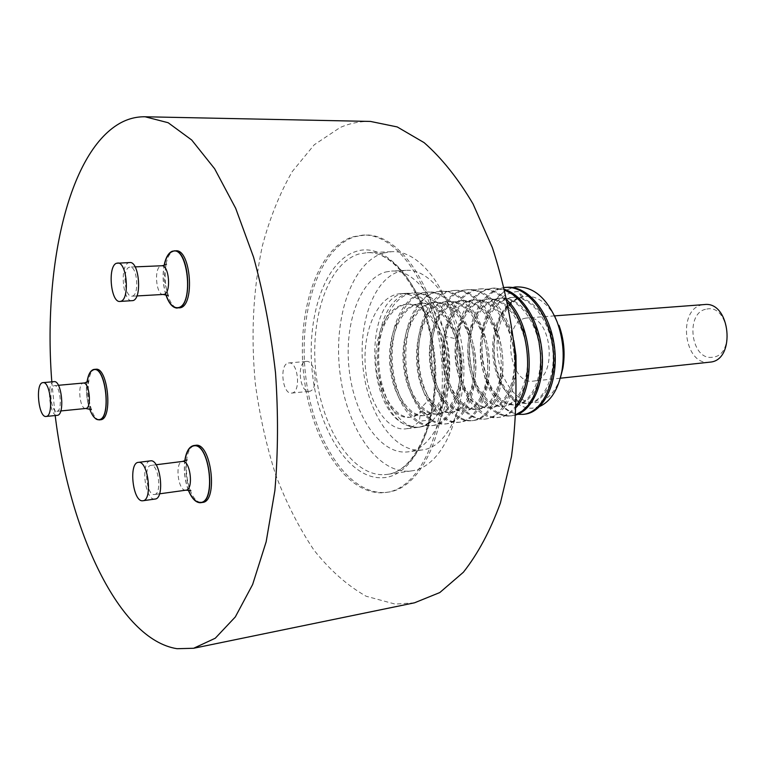 <?xml version="1.0" encoding="UTF-8"?>
<svg xmlns="http://www.w3.org/2000/svg" width="766" height="766" viewBox="0 0 766 766"><rect width="100%" height="100%" fill="white"/><g stroke="black" fill="none" stroke-linecap="round" stroke-linejoin="round"><path stroke-width="0.57" stroke-dasharray="3.83 2.87" d="M414.483 602.813L395.151 604.096L366.11 596.226C347.352 585.578 329.993 570.249 314.05 550.237C299.171 528.09 286.407 503.042 275.779 475.083C266.491 445.984 259.693 415.67 255.384 384.149C250.741 335.91 253.058 289.835 262.345 245.934C269.795 218.08 279.781 193.252 292.325 171.46L314.261 144.764L340.094 127.529C349.794 123.297 359.924 121.267 370.485 121.43M352.724 236.828L362.787 235.114C397.401 232.902 435.232 288.026 441.398 357.655C447.957 427.246 420.745 488.315 386.313 492.414L382.291 492.806C345.15 494.051 310.805 438.851 303.834 375.618C296.442 312.442 317.028 248.328 352.724 236.828M288.437 362.998L288.811 362.95C298.098 361.322 301.239 392.384 291.846 393.063L291.645 393.092C282.376 394.729 279.121 364.089 288.437 362.998M51.81 381.851L55.19 415.536M95.788 369.26L95.214 369.356C83.159 371.07 88.186 421.444 100.25 419.787M175.73 250.817L174.006 251.162C159.299 255.241 164.211 310.182 179.091 307.989M201.611 502.496L202.492 502.439M195.502 445.333L194.679 445.506M193.721 445.869C180.575 450.81 186.119 499.748 200.137 502.285M98.881 419.94C91.508 421.386 84.308 398.119 86.989 382.033M56.962 411.323C62.86 410.902 60.246 384.455 54.424 385.652L54.195 385.681C48.354 386.399 51.006 412.52 56.808 411.342L56.962 411.323M54.089 381.65L53.764 381.698C46.219 382.665 49.484 416.283 57.038 415.344M165.839 294.699C162.928 285.038 162.354 275.253 164.096 265.342M132.432 296.116C139.575 294.604 137.2 265.994 130.019 267.085L129.262 267.248C122.177 269.125 124.638 297.323 131.79 296.231L132.432 296.116M129.789 262.546L128.765 262.757C119.496 265.295 122.742 302.187 132.116 300.76M188.321 490.144C184.807 480.684 183.629 470.918 184.769 460.864M154.244 494.539L154.454 494.52C162.133 494.233 158.572 463.918 151.036 465.393L150.959 465.402C143.309 465.68 146.679 495.602 154.244 494.539M154.742 499.078C144.87 500.399 140.437 461.477 150.385 460.883M354.572 236.771L364.654 235.057C399.306 232.845 437.166 287.911 443.322 357.473C449.872 427.007 422.631 488.028 388.151 492.136L384.139 492.528C346.95 493.783 312.585 438.631 305.615 375.445C298.223 312.327 318.848 248.261 354.572 236.771M383.565 252.991L391.56 251.698C422.152 249.601 455.148 296.729 460.376 355.922C465.967 415.076 442.059 467.413 411.591 470.889L408.92 471.167C376.422 473.024 345.859 426.097 339.807 371.577C333.373 317.114 352.111 262.192 383.565 252.991M385.767 271.978L391.589 271.059C417.049 269.144 444.27 308.238 448.57 356.994C453.185 405.721 433.499 449.106 408.115 451.844L406.698 451.997C379.955 454.123 354.256 415.459 349.21 369.949C343.81 324.487 359.733 278.987 385.767 271.978M400.12 271.269L405.99 270.36C431.631 268.435 458.997 307.243 463.258 355.654C467.835 404.036 447.966 447.162 422.401 449.92L420.965 450.073C394.021 452.246 368.178 413.879 363.141 368.647C357.76 323.472 373.875 278.25 400.12 271.269M406.42 293.321L400.608 293.665C418.083 292.421 436.802 313.141 444.213 342.785C451.71 372.381 446.53 405.559 433.422 419.471C447.507 405.444 453.673 372.171 447.153 342.536C440.737 312.854 422.976 292.124 406.42 293.321C364.808 293.55 364.176 406.085 404.908 424.498L411.773 426.988L418.686 427.265C423.991 426.595 428.893 424 433.422 419.471C429.209 423.962 424.603 426.518 419.605 427.15C400.675 429.515 381.87 400.934 379.093 366.569C376.029 332.243 389.664 298.156 410.633 293.397L412.817 292.938C433.336 291.272 454.947 320.245 459.227 356.027C463.765 391.78 449.987 423.847 431.651 425.666L431.296 425.705C412.271 427.725 393.542 399.23 390.861 365.152C387.902 331.113 401.633 297.409 422.64 292.679L426.585 292.114C447.22 290.448 468.907 319.211 473.149 354.754C477.649 390.267 463.727 422.152 445.247 423.991L444.893 424.029C425.724 426.068 406.87 397.784 404.189 363.917C401.231 330.089 415.076 296.586 436.208 291.865L440.172 291.3C460.921 289.634 482.685 318.196 486.889 353.499C491.351 388.774 477.295 420.477 458.681 422.334L458.317 422.372C448.713 423.052 439.981 417.987 432.11 407.186C406.334 373.932 415.459 296.911 449.594 291.061L453.587 290.505C474.441 288.83 496.272 317.191 500.447 352.255C504.871 387.299 490.68 418.82 471.933 420.697L471.569 420.735C452.112 422.822 433.039 394.94 430.358 361.485C427.399 328.078 441.465 294.958 462.817 290.276L466.829 289.711C487.789 288.035 509.687 316.195 513.823 351.039C518.218 385.844 503.894 417.183 485.012 419.088L484.658 419.126C465.058 421.223 445.889 393.542 443.198 360.298C440.239 327.092 454.42 294.163 475.877 289.491L479.899 288.935C489.742 288.476 499.001 293.043 507.676 302.637M400.608 293.665C378.586 294.939 362.95 328.825 365.219 364.645C367.144 400.494 386.294 431.325 405.693 428.864C410.614 428.232 415.153 425.695 419.299 421.233L431.612 419.749C427.428 424.192 422.851 426.729 417.891 427.361L411.38 427.035L404.908 424.498C368.12 406.66 367.862 300.511 408.9 293.493L412.817 292.938M513.718 340.592C507.264 310.182 487.147 287.92 468.466 289.615L464.464 290.17C443.093 294.862 429.008 327.953 431.976 361.341C434.657 394.768 453.74 422.621 473.216 420.534L473.58 420.496C492.347 418.609 506.546 387.117 502.123 352.101C497.967 317.067 476.126 288.734 455.253 290.4L451.26 290.965C430.004 295.666 416.034 328.949 418.992 362.548C421.673 396.175 440.651 424.23 459.983 422.171L460.347 422.123C478.98 420.266 493.055 388.592 488.593 353.337C484.39 318.072 462.626 289.529 441.858 291.204L437.893 291.76C403.912 297.629 394.902 375.043 420.534 408.517C428.357 419.385 437.041 424.488 446.588 423.818L446.942 423.78C465.441 421.942 479.372 390.076 474.882 354.591C470.64 319.087 448.943 290.343 428.29 292.009L424.345 292.574C403.328 297.313 389.578 330.989 392.537 364.999C395.227 399.048 413.966 427.514 433.01 425.494L433.365 425.456C451.72 423.636 465.508 391.589 460.979 355.864C456.699 320.111 435.078 291.166 414.55 292.832M539.829 406.392L532.533 408.182C513.871 409.427 496.368 384.57 494.099 355.75C491.561 326.91 504.66 299.487 523.168 296.634L521.522 297.036C503.061 300.732 490.566 327.858 492.911 355.29C495.018 382.751 511.391 405.358 527.975 403.337C544.061 401.767 556.231 375.972 552.477 347.505C548.963 319.02 530.264 295.935 512.167 297.428C492.873 298.596 478.731 325.54 480.416 354.084C481.804 382.636 498.455 406.89 515.441 404.821C531.441 403.261 543.515 377.322 539.733 348.664C536.181 319.987 517.529 296.748 499.499 298.252C480.282 299.42 466.235 326.536 467.921 355.242C469.319 383.977 485.893 408.393 502.774 406.315C518.668 404.764 530.627 378.682 526.817 349.842C523.235 320.992 504.631 297.591 486.688 299.075C470.554 301.747 460.356 314.989 456.096 338.811C450.293 372.774 469.328 411.17 489.934 407.828C505.723 406.296 517.577 380.06 513.737 351.039C510.118 321.998 491.571 298.434 473.714 299.918C454.659 301.067 440.785 328.48 442.47 357.55C443.868 386.639 460.261 411.409 476.912 409.37C492.595 407.857 504.354 381.478 500.476 352.255C496.828 323.013 478.329 299.286 460.548 300.77C441.589 301.919 427.821 329.495 429.515 358.737C430.913 387.998 447.21 412.941 463.746 410.921C479.315 409.427 490.958 382.895 487.052 353.48C483.365 324.047 464.924 300.148 447.229 301.641C416.455 301.948 406.143 370.648 428.701 399.881C435.241 408.958 442.48 413.161 450.408 412.501C465.862 411.016 477.381 384.331 473.445 354.725C469.73 325.1 451.346 301.028 433.738 302.513C414.971 303.652 401.403 331.554 403.108 361.159C404.515 390.794 420.62 416.101 436.898 414.09C452.227 412.625 463.622 385.786 459.657 355.989C455.904 326.172 437.587 301.928 420.094 303.393C401.422 304.514 387.96 332.578 389.645 362.375C391.062 392.192 407.052 417.69 423.196 415.708C438.401 414.272 449.68 387.27 445.678 357.262C441.896 327.235 423.636 302.809 406.229 304.293C387.673 305.423 374.325 333.65 376.02 363.63C377.447 393.638 393.322 419.308 409.331 417.346C413.516 416.838 417.346 414.665 420.84 410.815L419.299 421.233M523.073 296.94C504.603 300.636 492.088 327.743 494.443 355.146C496.55 382.588 512.933 405.176 529.526 403.155C545.631 401.585 557.811 375.809 554.057 347.362C550.543 318.895 531.843 295.829 513.737 297.323C494.434 298.491 480.282 325.426 481.958 353.94C483.346 382.473 500.016 406.708 517.012 404.63C533.021 403.079 545.114 377.15 541.332 348.52C537.78 319.872 519.118 296.643 501.088 298.146C481.852 299.315 467.796 326.412 469.491 355.098C470.889 383.814 487.473 408.201 504.363 406.124C520.267 404.572 532.246 378.509 528.435 349.698C524.854 320.868 506.249 297.486 488.296 298.97C472.153 301.641 461.946 314.874 457.675 338.677C451.873 372.621 470.927 410.988 491.542 407.636C507.341 406.104 519.214 379.888 515.374 350.895C511.765 321.873 493.208 298.328 475.341 299.812C456.277 300.961 442.394 328.355 444.079 357.396C445.477 386.466 461.879 411.218 478.549 409.178C494.242 407.665 506.01 381.296 502.142 352.101C498.494 322.888 479.995 299.18 462.195 300.665C443.227 301.814 429.448 329.37 431.134 358.584C432.541 387.826 448.847 412.75 465.393 410.729C480.981 409.236 492.634 382.713 488.737 353.327C485.06 323.922 466.609 300.042 448.905 301.526C418.112 301.842 407.78 370.485 430.358 399.699C436.898 408.766 444.146 412.97 452.084 412.3C467.547 410.815 479.085 384.149 475.15 354.562C471.435 324.966 453.051 300.914 435.433 302.398C416.656 303.537 403.069 331.419 404.774 361.006C406.181 390.622 422.305 415.9 438.592 413.889C453.941 412.424 465.345 385.604 461.381 355.826C457.637 326.038 439.32 301.814 421.807 303.288C403.127 304.408 389.645 332.444 391.34 362.213C392.747 392.01 408.757 417.489 424.919 415.507C440.134 414.071 451.433 387.089 447.43 357.1C443.648 327.101 425.389 302.704 407.972 304.179C389.396 305.308 376.039 333.516 377.734 363.477C379.151 393.456 395.045 419.107 411.074 417.144C415.258 416.627 419.098 414.454 422.593 410.614L420.84 410.815M431.612 419.749L422.593 410.614M507.178 300.243C499.039 292.191 490.489 288.389 481.527 288.83L477.496 289.395C460.404 294.671 449.709 310.354 445.419 336.446C438.88 376.776 461.458 422.535 486.276 418.925L486.64 418.887C503.31 415.402 513.134 399.153 516.121 370.16M516.408 405.195C511.085 412.481 504.928 416.58 497.938 417.489L497.574 417.537C472.612 421.156 449.939 375.666 456.526 335.546C460.854 309.588 471.597 293.981 488.765 288.715L492.816 288.16L504.938 290.199M507.149 287.307L503.08 287.863C481.412 292.497 467.021 325.033 469.989 357.818C472.66 390.641 492.05 417.901 511.908 415.766L515.987 414.933M504.765 289.452L494.415 288.064L490.374 288.619C468.792 293.273 454.506 326 457.465 358.976C460.146 392 479.439 419.462 499.173 417.336L499.537 417.298C505.761 416.493 511.362 413.133 516.341 407.196M521.522 297.036L518.218 291.463C507.274 292.267 497.929 298.357 490.183 309.742C468.754 349.172 492.433 419.289 524.49 414.215M516.006 414.569L510.328 415.957C490.479 418.102 471.109 390.804 468.428 357.961C465.46 325.157 479.842 292.593 501.5 287.959L504.296 287.509M512.674 287.547L504.44 291.204L497.057 297.428L490.795 305.883L485.883 316.205L482.484 327.915L480.703 340.544L480.588 353.576L482.111 366.483L485.204 378.739L489.742 389.856L495.516 399.354L502.305 406.823L509.802 411.907L517.692 414.339M515.307 286.972C504.67 289.146 496.301 296.739 490.183 309.742M560.31 378.165C554.852 392.805 546.723 400.934 535.951 402.552C518.228 404.668 500.773 382.205 497.651 354.83C494.281 327.494 505.819 300.416 523.302 296.768C535.07 294.786 545.43 301.028 554.383 315.496M523.168 296.634L518.218 291.463M525.859 318.129C501.213 321.49 508.433 385.106 533.04 381.142L533.385 381.095C558.318 379.543 551.98 314.252 527.267 317.947L525.859 318.129M709.68 362.184C683.693 366.205 676.895 308.076 702.929 304.753L704.414 304.562M706.788 309.081C729.117 303.891 735.542 355.405 712.753 357.195C690.75 361.217 684.66 311.819 706.788 309.081M305.921 361.466L306.304 361.418C315.707 359.79 318.819 390.603 309.33 391.302L309.119 391.33C299.745 392.968 296.499 362.567 305.921 361.466M89.622 408.9C86.778 400.111 85.945 391.129 87.123 381.956M85.601 408.489C79.664 409.178 77.222 383.823 83.159 383.124M166.002 294.738C163.053 285.048 162.478 275.233 164.259 265.295M163.426 294.527C156.072 295.619 153.64 267.784 160.927 265.917L161.712 265.764M188.493 490.173C184.932 480.684 183.744 470.889 184.932 460.797M185.765 490.192C178.028 491.293 174.629 462.003 182.413 461.458M382.425 477.745C415.344 477.074 441.599 418.255 433.69 352.915C426.231 287.499 387.807 240.763 356.267 251.372C324.554 260.986 305.883 317.871 312.499 374.239C318.733 430.664 349.593 479.43 382.425 477.745M384.408 474.681L387.041 474.413C417.106 471.004 440.622 418.131 434.973 358.239C429.678 298.319 396.96 250.587 366.77 252.684L358.89 253.986C327.886 263.265 309.55 318.752 316.013 373.798C322.103 428.912 352.331 476.442 384.408 474.681M432.11 407.186L430.358 399.699L428.701 399.881L420.534 408.517M456.526 335.546L457.675 338.677L456.096 338.811L445.419 336.446M58.407 385.298L54.424 385.652M60.792 410.949L56.808 411.342M91.365 409.666C88.655 406.401 85.84 386.859 88.693 381.104M84.959 382.818L84.413 382.943M135.113 266.874L130.019 267.085M136.875 295.954L131.79 296.231M168.338 295.58L164.92 283.382C163.464 277.369 165.906 264.49 166.509 264.241M165.178 264.931L163.886 265.409M159.548 493.821L154.454 494.52M156.063 464.761L150.959 465.402M187.076 459.935C184.233 464.206 186.799 486.898 190.858 490.604M364.654 235.057L362.787 235.114M388.151 492.136L386.313 492.414M411.591 470.889L387.041 474.413C414.779 472.095 439.627 419.691 433.738 358.354C428.414 296.969 394.471 249.936 366.77 252.684L391.56 251.698M405.99 270.36L391.589 271.059M422.401 449.92L408.115 451.844M419.605 427.15L418.686 427.265M433.365 425.456L431.651 425.666M428.29 292.009L426.585 292.114M446.942 423.78L445.247 423.991M441.858 291.204L440.172 291.3M460.347 422.123L458.681 422.334M455.253 290.4L453.587 290.505M473.58 420.496L471.933 420.697M468.466 289.615L466.829 289.711M486.64 418.887L485.012 419.088M481.527 288.83L479.899 288.935M499.537 417.298L497.938 417.489M494.415 288.064L492.816 288.16M512.282 415.718L510.692 415.919M527.966 403.337L529.526 403.155M512.167 297.428L513.737 297.323M515.441 404.821L517.012 404.63M499.499 298.252L501.088 298.146M502.774 406.315L504.363 406.124M486.688 299.075L488.296 298.979M489.934 407.828L491.542 407.636M473.714 299.918L475.341 299.812M476.912 409.37L478.549 409.168M460.548 300.77L462.195 300.665M463.746 410.921L465.393 410.729M447.229 301.641L448.905 301.526M450.408 412.501L452.084 412.3M433.738 302.513L435.433 302.407M436.898 414.09L438.592 413.889M420.094 303.393L421.807 303.288M423.196 415.708L424.919 415.507M406.229 304.293L407.972 304.179M409.331 417.346L411.074 417.144M417.891 427.361L405.693 428.864M560.3 378.213L533.04 381.142M554.565 315.879L527.267 317.947M288.811 362.95L306.304 361.418M291.645 393.092L309.119 391.33"/><path stroke-width="1.15" d="M55.19 415.536C69.189 530.761 118.835 639.629 177.061 648.706L193.645 648.266L414.483 602.813L439.789 592.558L463.373 572.25C477.907 553.847 490.25 530.771 500.399 503.042L511.477 456.584C516.006 422.621 517.107 387.414 514.781 350.943C510.453 314.663 502.994 280.241 492.385 247.657L473.062 203.976C458.058 178.545 441.743 158.093 424.105 142.629L397.228 126.936L370.485 121.43L145.071 116.767C136.022 116.643 127.415 118.931 119.266 123.632C67.743 153.593 43.011 269.029 51.81 381.851M193.645 648.266L215.275 638.222L235.315 616.936L252.636 584.515L266.156 541.811L274.889 490.518C278.135 452.811 278.345 413.583 275.511 372.812C270.905 332.214 263.59 293.665 253.565 257.175L235.679 208.314L214.643 168.769L191.72 140.025L168.156 122.723L145.071 116.767M100.25 419.787L100.7 419.739C113.09 419.126 107.987 366.828 95.788 369.26L93.615 369.48C90.359 370.524 88.147 374.708 86.989 382.033M173.978 250.884C188.953 248.701 193.472 305.232 178.555 307.884L180.297 307.779C195.244 305.127 190.724 248.634 175.73 250.817L172.264 251.219C168.443 252.866 165.715 257.577 164.096 265.342M200.749 502.688L202.492 502.439C218.521 501.72 211.244 441.925 195.579 445.324L193.836 445.534C209.482 442.135 216.768 501.979 200.749 502.688L200.194 502.745C195.665 502.582 191.711 498.379 188.321 490.144M194.679 445.506L193.721 445.869M200.137 502.285L201.611 502.496M100.48 419.768L99.101 419.912C111.472 419.289 106.369 366.962 94.18 369.394M57.038 415.344L57.393 415.316C65.129 414.818 61.72 380.08 54.089 381.65L42.657 382.665C35.102 383.661 38.606 417.987 46.113 416.455L46.286 416.426C53.936 415.948 50.508 381.047 42.973 382.617M177.348 308.095C172.685 307.98 168.846 303.518 165.839 294.699M119.956 301.44L132.93 300.607C142.304 298.702 139.211 261.11 129.789 262.546L116.595 263.245C107.431 265.792 110.697 302.867 119.956 301.44L120.76 301.287C130.029 299.382 126.917 261.599 117.61 263.035M184.769 460.864C186.167 451.595 189.183 446.492 193.798 445.544M154.742 499.078L155.038 499.049C165.121 498.666 160.42 458.844 150.538 460.854L138.416 462.358C148.183 460.347 152.894 500.38 142.926 500.744L142.629 500.773C132.815 502.065 128.429 462.712 138.34 462.367M516.121 370.16L515.949 355.414L513.718 340.592M507.676 302.637C530.359 326.795 534.256 382.339 516.408 405.195M515.987 414.933C532.466 410.136 544.482 383.546 542.165 353.385C539.963 323.223 523.628 295.437 504.765 289.452M516.341 407.196C536.631 385.068 532.389 323.836 507.178 300.243M524.49 414.215L524.863 414.167C544.109 412.213 558.807 381.42 554.517 347.314C550.495 313.179 528.416 285.622 507.149 287.307L505.56 287.403C526.817 285.718 548.896 313.304 552.918 347.458C557.217 381.602 542.539 412.405 523.293 414.368L517.692 414.339M504.938 290.199L512.483 294.335L519.587 300.559L525.993 308.669L531.48 318.397L535.827 329.38L538.881 341.224L540.537 353.48L540.748 365.679L539.523 377.351L536.928 388.065L533.098 397.439L528.186 405.137L522.412 410.902L516.006 414.569M504.296 287.509L505.56 287.403M554.383 315.496L557.121 321.921C546.886 297.61 532.954 285.967 515.307 286.972L512.674 287.547M557.121 321.921C563.029 338.285 564.619 354.735 561.871 371.242C558.175 389.521 550.821 401.24 539.829 406.392M558.979 325.291C564.025 339.242 565.327 353.528 562.895 368.168L560.31 378.165M554.565 315.879L704.414 304.562C730.458 300.952 736.27 360.336 710.044 362.136L560.3 378.213M87.123 381.956C88.291 374.833 90.465 370.773 93.644 369.767C105.823 365.478 111.654 418.897 99.073 419.624C95.482 419.883 92.332 416.302 89.622 408.9M83.159 383.124L83.398 383.086C89.402 381.88 91.997 408.019 85.907 408.46L85.601 408.489M164.259 265.295C165.877 257.721 168.558 253.144 172.302 251.535C187.622 244.297 194.334 304.495 178.516 307.568C173.509 308.487 169.343 304.217 166.002 294.738M163.886 265.409L161.712 265.764C169.104 264.663 171.431 292.89 164.087 294.403L136.875 295.954M184.932 460.797C186.349 451.729 189.326 446.75 193.875 445.85C209.712 442.509 216.491 503.291 200.156 502.429C195.723 502.276 191.835 498.187 188.493 490.173M182.413 461.458L182.576 461.438C190.332 459.935 193.875 489.847 185.975 490.173L185.765 490.192M58.407 385.298L84.413 382.943M91.365 409.666L85.754 408.479L60.792 410.949M88.693 381.104L84.959 382.818M57.211 415.335L46.113 416.455M161.712 265.764L135.113 266.874M163.426 294.527L168.338 295.58M166.509 264.241L165.178 264.931M159.548 493.821L185.975 490.173L190.858 490.604M187.076 459.935L182.49 461.438L156.063 464.761M155.038 499.049L142.926 500.744M524.863 414.167L523.293 414.368M562.895 368.168L561.871 371.242"/></g></svg>
